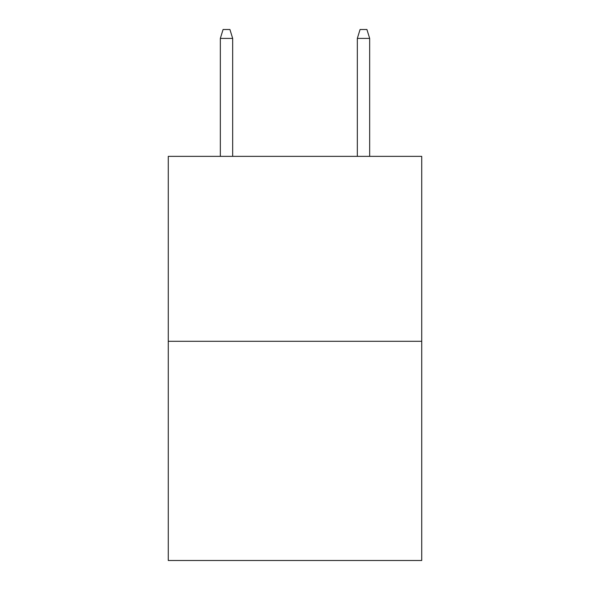 <?xml version="1.0" encoding="UTF-8"?>
<svg xmlns="http://www.w3.org/2000/svg" width="590" height="590" viewBox="0 0 590 590"><rect width="100%" height="100%" fill="white"/><g stroke="black" fill="none" stroke-linecap="round" stroke-linejoin="round"><path stroke-width="0.89" d="M421.725 341.308L421.725 156.357L168.275 156.357L168.275 560.5L421.725 560.5L421.725 341.308L168.275 341.308M232.667 156.357L232.667 38.402L220.335 38.402L220.335 156.357M220.335 38.402L223.079 29.5L229.923 29.5L232.667 38.402M357.334 38.402L360.077 29.5L366.921 29.5L369.665 38.402L357.334 38.402L357.334 156.357M369.665 38.402L369.665 156.357"/></g></svg>
